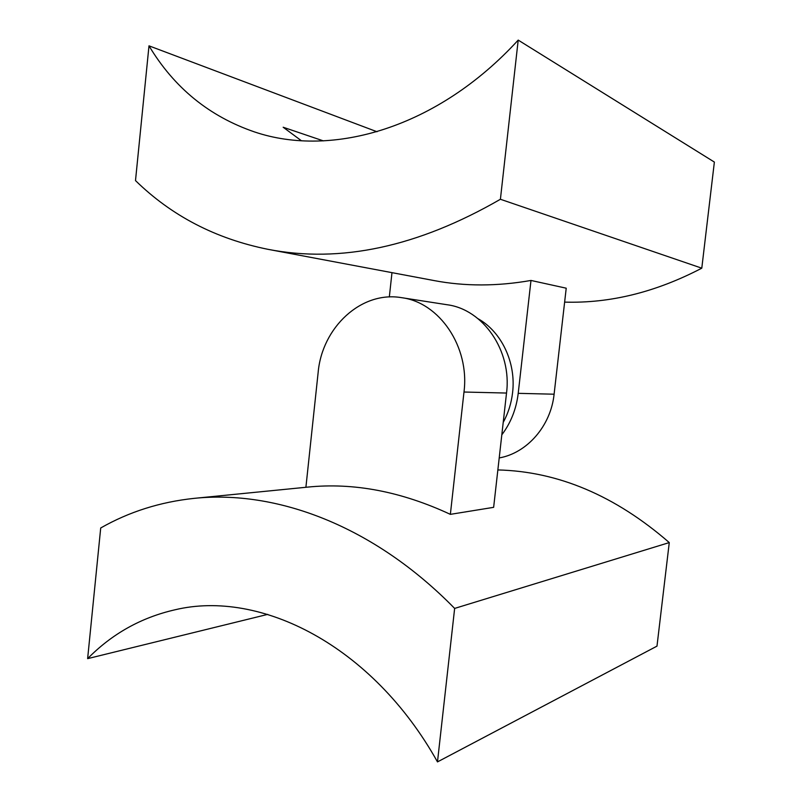 <?xml version="1.0" encoding="UTF-8"?>
<svg xmlns="http://www.w3.org/2000/svg" width="802" height="802" viewBox="0 0 802 802"><rect width="100%" height="100%" fill="white"/><g stroke="black" fill="none" stroke-linecap="round" stroke-linejoin="round"><path stroke-width="1.2" d="M389.331 296.971L391.977 272.65M377.03 131.749L148.992 45.834L135.498 180.59C171.578 215.848 215.668 238.745 267.768 249.282L434.183 280.59C464.899 286.424 497.17 286.374 530.984 280.449L566.222 288.199L554.102 394.203C550.814 426.052 527.024 453.06 499.205 457.942M530.984 280.449L518.212 393.341C516.328 408.99 510.854 422.824 501.811 434.824M267.768 249.282C340.429 263.507 417.972 246.836 500.408 199.267L518.202 40.1C437.762 127.989 332.218 158.184 254.635 131.969C209.342 116.46 174.124 87.749 148.992 45.834M564.628 302.113C610.152 303.457 655.876 292.139 701.79 268.179L500.408 199.267M701.79 268.179L714.371 162.074L518.202 40.1M323.356 140.881L283.166 127.237L301.382 140.721M478.132 318.765C501.591 331.878 516.247 362.745 512.578 392.699C511.335 403.346 508.217 413.241 503.225 422.363M497.862 469.932C558.132 471.456 615.264 495.666 669.269 542.583L656.988 646.131L437.481 761.9C372.278 645.159 260.048 589.35 175.006 609.791C141.232 617.49 112.1 633.77 87.629 658.642L100.711 527.977C129.032 511.826 160.179 501.962 194.154 498.363C276.129 489.781 373.411 525.4 454.644 608.417L437.481 761.9M267.768 614.372L87.629 658.642M305.903 487.275L318.143 372.469C322.063 327.386 361.291 290.655 401.612 297.672C439.446 302.414 469.832 346.805 463.987 392.028L450.363 514.353L493.641 507.335L506.523 393.05C512.057 350.835 483.155 309.291 447.045 304.73L401.612 297.672M450.363 514.353C401.18 491.466 353.522 482.393 307.387 487.135L194.154 498.363M669.269 542.583L454.644 608.417M554.102 394.203L518.212 393.341M463.987 392.028L506.523 393.05"/></g></svg>
